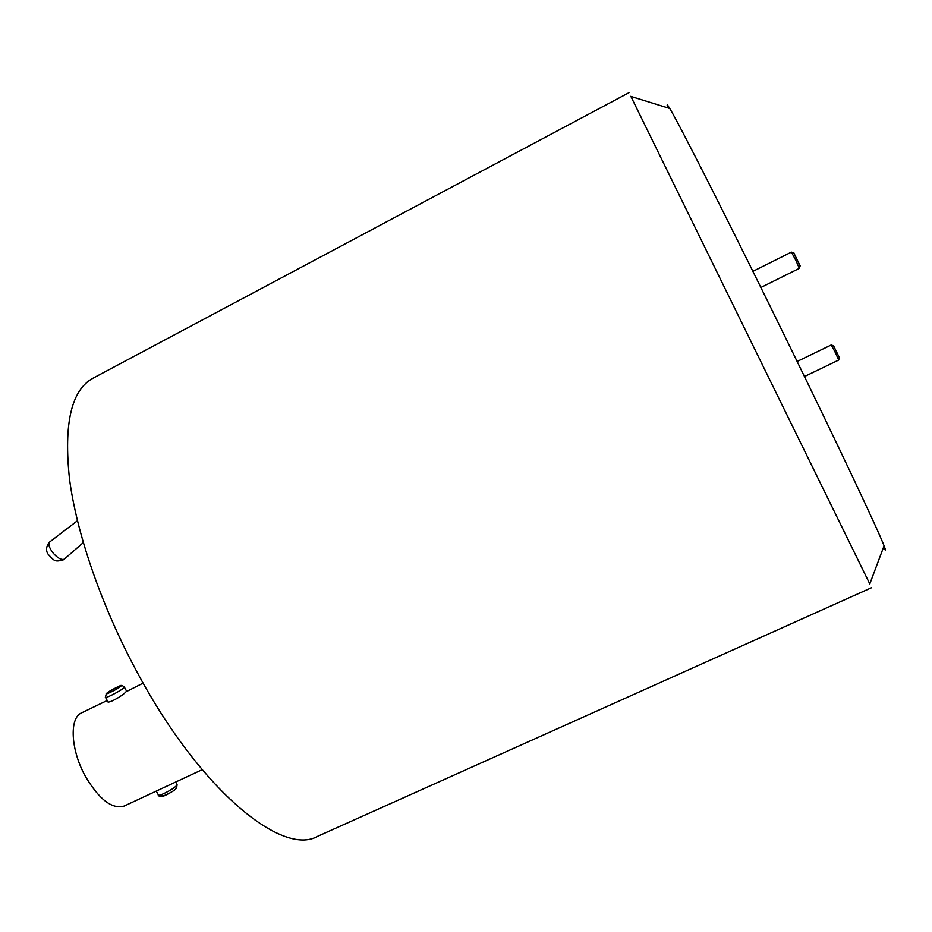 <?xml version="1.0" encoding="UTF-8"?>
<svg xmlns="http://www.w3.org/2000/svg" width="932" height="932" viewBox="0 0 932 932"><rect width="100%" height="100%" fill="white"/><g stroke="black" fill="none" stroke-linecap="round" stroke-linejoin="round"><path stroke-width="1.4" d="M883.443 547.515C885.808 551.36 886.017 550.789 884.084 545.826C878.328 530.681 840.326 449.9 791.291 349.488C733.95 231.893 678.915 123.199 669.735 108.462C666.997 103.883 666.415 103.697 668.011 107.926M869.789 583.921L630.871 96.404M871.56 587.708L317.463 836.4C282.023 856.683 199.565 789.497 136.643 671.308C101.495 605.975 76.622 533.558 69.492 478.908C63.597 423.512 71.415 389.96 92.932 378.252L628.972 92.687M77.426 520.743L49.885 541.818C47.975 543.81 48.965 547.457 52.856 552.746C57.434 557.988 61.197 560.144 64.145 559.223L63.306 559.841C54.242 562.404 54.301 560.493 48.499 554.703C45.19 550.707 46.553 545.232 49.664 541.981M143.155 683.109L125.948 691.824C122.884 695.715 106.796 704.86 107.599 701.19L105.596 697.497M107.215 700.48L81.655 712.829C69.119 717.803 70.611 750.004 85.464 776.484C99.34 799.691 112.259 809.547 124.212 806.04L202.151 769.692M833.546 345.772L839.441 357.772M804.467 376.54L838.672 360.067L835.713 353.286L831.251 344.968L797.14 361.476M793.854 253.003L800.145 265.9M760.873 287.487L799.341 268.381L795.963 260.587L791.396 252.129L752.905 271.363M124.294 686.931L123.84 687.898C120.391 691.09 103.86 699.443 105.433 697.194L106.353 693.571M120.275 686.628C119.378 688.247 101.646 696.833 107.087 693.012C108.03 691.381 125.587 682.876 120.275 686.628M162.331 795.066C157.217 799.376 174.971 791.117 175.542 788.915M156.285 791.082L158.219 794.67C157.03 797.582 173.503 789.357 176.556 785.501L176.812 784.173M669.735 108.462L630.673 96.346M884.084 545.826L869.719 584.119M64.308 559.107L83.274 542.634M175.659 782.041L177.08 784.662L176.591 787.924C175.496 789.684 171.756 792.153 165.36 795.322C161.492 797.116 159.197 797.058 158.475 795.147M106.772 693.198C108.823 691.288 118.923 686.045 119.552 686.103C120.741 684.892 122.383 685.265 124.457 687.234L126.612 691.218M833.662 345.819L831.379 345.085M839.487 357.667L838.66 359.892M793.994 253.05L791.559 252.281M800.204 265.748L799.318 268.16"/></g></svg>
